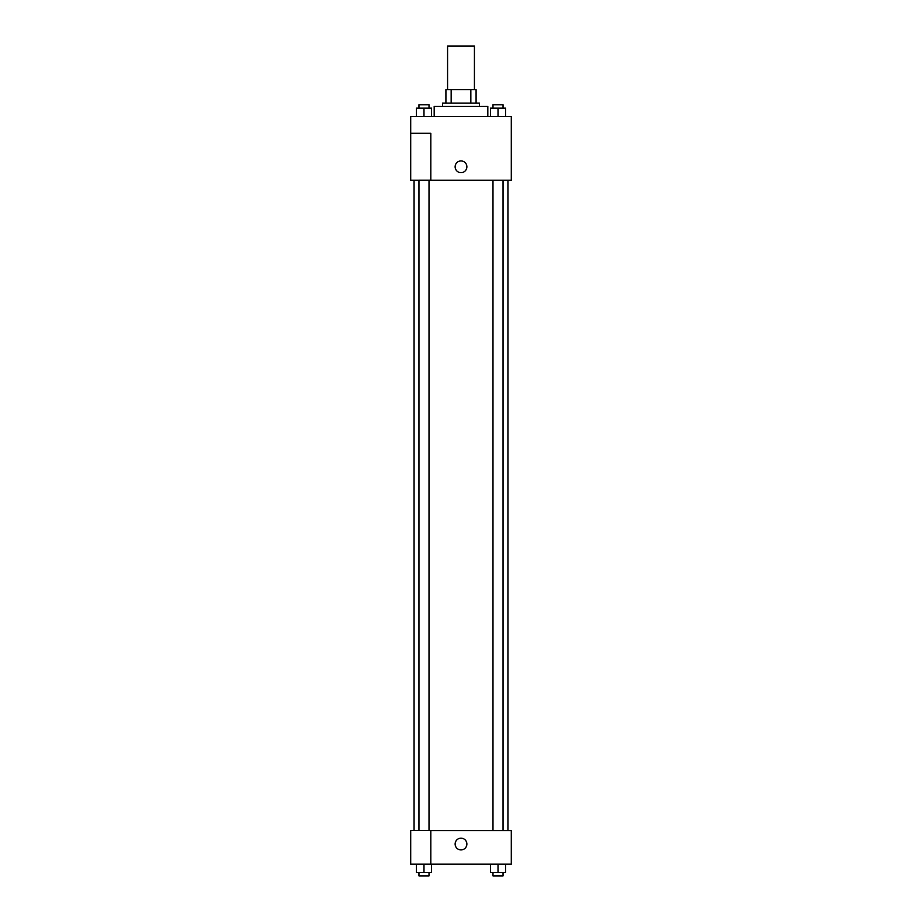 <?xml version="1.0" encoding="UTF-8"?>
<svg xmlns="http://www.w3.org/2000/svg" width="922" height="922" viewBox="0 0 922 922"><rect width="100%" height="100%" fill="white"/><g stroke="black" fill="none" stroke-linecap="round" stroke-linejoin="round"><path stroke-width="1.38" d="M474.415 89.688L474.415 46.1L447.585 46.1L447.585 89.688M451.158 103.091L451.158 89.688L445.914 89.688L445.914 103.091L445.914 89.688M451.158 89.688L476.086 89.688L476.086 103.091M470.842 103.091L470.842 89.688M442.56 106.445L442.56 103.091L479.44 103.091L479.44 106.445M487.819 116.506L487.819 106.445L434.181 106.445L434.181 116.506M410.705 116.506L511.295 116.506L511.295 180.205L410.705 180.205L430.828 180.159L430.828 133.275L410.705 133.275L410.705 116.506M455.134 166.801A5.866 5.866 0 0 1 463.939 161.719A5.866 5.866 0 0 1 463.939 171.884A5.866 5.866 0 0 1 455.134 166.801M410.705 133.275L410.705 180.159M430.828 830.641L511.295 830.641L511.295 864.168L410.705 864.168L410.705 830.584L430.828 830.584L430.828 864.168M455.134 844.045A5.866 5.866 0 0 1 463.939 838.962A5.866 5.866 0 0 1 463.939 849.127A5.866 5.866 0 0 1 455.134 844.045M490.469 864.168L490.469 872.546L505.556 872.546L505.556 864.168L505.556 872.546M498.018 872.546L498.018 864.168M503.043 872.546L503.043 875.9L492.982 875.9L492.982 872.546M416.444 864.168L416.444 872.546L431.531 872.546L431.531 864.168L431.531 872.546M423.982 872.546L423.982 864.168M429.018 872.546L429.018 875.9L418.957 875.9L418.957 872.546M490.469 116.506L490.469 108.128L505.556 108.128L505.556 116.506L505.556 108.128M498.018 116.506L498.018 108.128M503.043 108.128L503.043 104.774L492.982 104.774L492.982 108.128M416.444 116.506L416.444 108.128L431.531 108.128L431.531 116.506L431.531 108.128M423.982 116.506L423.982 108.128M429.018 108.128L429.018 104.774L418.957 104.774L418.957 108.128M507.941 830.641L507.941 180.205M414.059 830.584L414.059 180.205M492.982 180.205L492.982 830.641M503.043 180.205L503.043 830.641M429.018 830.584L429.018 180.205M418.957 830.584L418.957 180.205"/></g></svg>
